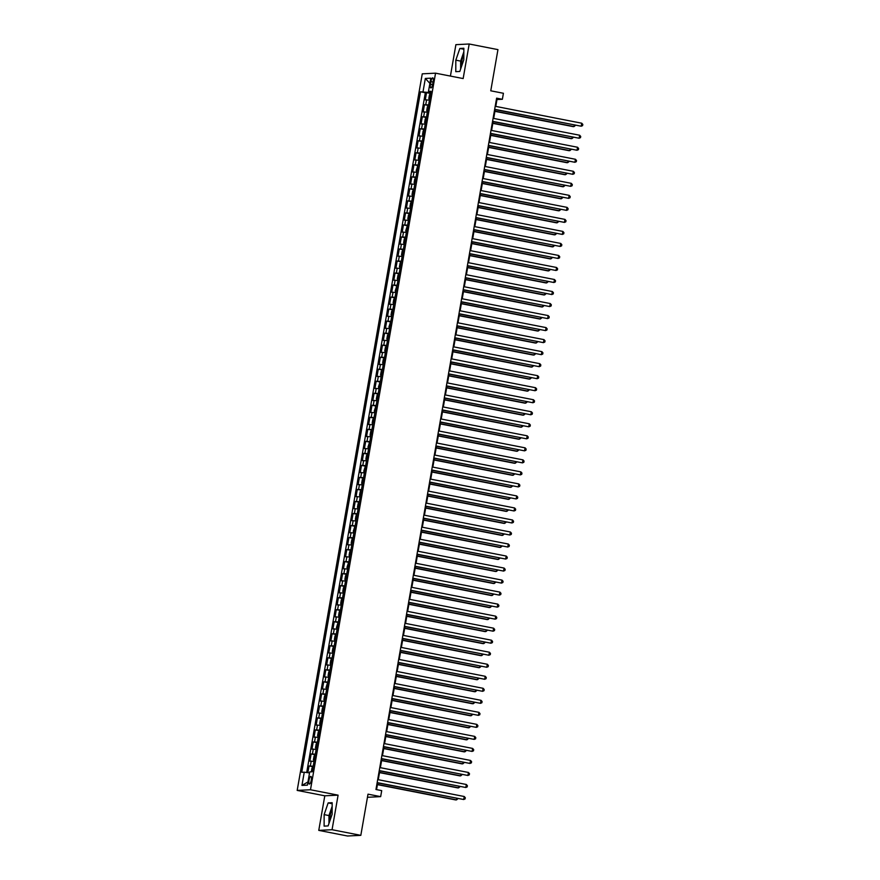 <?xml version="1.0" encoding="UTF-8"?>
<svg xmlns="http://www.w3.org/2000/svg" width="880" height="880" viewBox="0 0 880 880"><rect width="100%" height="100%" fill="white"/><g stroke="black" fill="none" stroke-linecap="round" stroke-linejoin="round"><path stroke-width="1.32" d="M332.156 808.819A9.537 2.728 -78.9 0 0 330.176 815.507A9.537 2.728 -78.9 0 0 329.758 821.172M311.267 780.186A3.916 1.122 -78.9 0 0 310.871 776.402A3.916 1.122 -78.9 0 0 308.968 780.296A3.916 1.122 -78.9 0 0 309.364 784.08A3.916 1.122 -78.9 0 0 311.267 780.186M461.428 66.715A9.537 2.728 101.1 0 1 461.846 61.039A9.537 2.728 101.1 0 1 463.826 54.351M318.769 830.379L347.523 836L360.822 835.34L332.057 829.719L338.096 795.157L310.486 789.756L297.187 790.416L324.797 795.806L318.769 830.379L332.057 829.719M310.486 789.756L435.545 73.172L422.257 73.832L297.187 790.416M435.545 73.172L463.155 78.562L469.194 44L455.895 44.66L450.417 76.076M469.194 44L497.948 49.621L490.765 90.805L503.415 93.28L502.37 99.286L496.617 98.164L375.958 789.503L381.711 790.625L380.666 796.631L368.005 794.167L360.822 835.34M429.462 100.111L425.282 99.891L426.547 92.675L430.617 93.478M428.615 104.918L424.446 104.698L428.516 105.501M424.446 104.698L423.192 111.914L427.361 112.134M425.26 124.157L421.091 123.937L422.345 116.721L426.415 117.524M423.159 136.18L418.99 135.96L420.255 128.744L424.325 129.547M421.069 148.203L416.889 147.983L418.154 140.767L422.224 141.57M418.968 160.226L414.799 160.006L416.053 152.79L420.123 153.593M416.867 172.249L412.698 172.029L413.952 164.813L418.022 165.616M414.766 184.272L410.597 184.052L411.851 176.836L415.932 177.639M412.676 196.295L408.496 196.075L409.761 188.859L413.831 189.662M410.575 208.318L406.395 208.098L407.66 200.893L411.73 201.685M408.474 220.341L404.305 220.121L405.559 212.916L409.629 213.708M406.373 232.364L402.204 232.144L403.458 224.939L407.539 225.731M404.272 244.387L400.103 244.167L401.368 236.962L405.438 237.754M402.182 256.41L398.002 256.19L399.267 248.985L403.337 249.777M400.081 268.433L395.912 268.213L397.166 261.008L401.236 261.8M397.98 280.456L393.811 280.236L395.065 273.031L399.135 273.823M395.879 292.479L391.71 292.259L392.975 285.054L397.045 285.846M393.789 304.502L389.609 304.293L390.874 297.077L394.944 297.869M391.688 316.525L387.519 316.316L388.773 309.1L392.843 309.892M389.587 328.548L385.418 328.339L386.672 321.123L390.742 321.915M387.486 340.571L383.317 340.362L384.582 333.146L388.652 333.938M385.396 352.605L381.216 352.385L382.481 345.169L386.551 345.961M383.295 364.628L379.126 364.408L380.38 357.192L384.45 357.984M381.194 376.651L377.025 376.431L378.279 369.215L382.349 370.007M379.093 388.674L374.924 388.454L376.178 381.238L380.259 382.03M377.003 400.697L372.823 400.477L374.088 393.261L378.158 394.053M374.902 412.72L370.733 412.5L371.987 405.284L376.057 406.076M372.801 424.743L368.632 424.523L369.886 417.307L373.956 418.099M370.7 436.766L366.531 436.546L367.785 429.33L371.866 430.122M368.599 448.789L364.43 448.569L365.695 441.353L369.765 442.145M366.509 460.812L362.329 460.592L363.594 453.376L367.664 454.168M364.408 472.835L360.239 472.615L361.493 465.399L365.563 466.191M362.307 484.858L358.138 484.638L359.392 477.422L363.473 478.214M360.206 496.881L356.037 496.661L357.302 489.445L361.372 490.237M358.116 508.904L353.936 508.684L355.201 501.468L359.271 502.26M356.015 520.927L351.846 520.707L353.1 513.491L357.17 514.294M353.914 532.95L349.745 532.73L350.999 525.514L355.069 526.317M351.813 544.973L347.644 544.753L348.909 537.537L352.979 538.34M349.723 556.996L345.543 556.776L346.808 549.56L350.878 550.363M347.622 569.019L343.453 568.799L344.707 561.583L348.777 562.386M345.521 581.042L341.352 580.822L342.606 573.606L346.676 574.409M343.42 593.065L339.251 592.845L340.516 585.629L344.586 586.432M341.33 605.088L337.15 604.868L338.415 597.652L342.485 598.455M339.229 617.111L335.06 616.891L336.314 609.675L340.384 610.478M337.128 629.134L332.959 628.914L334.213 621.698L338.283 622.501M335.027 641.157L330.858 640.937L332.112 633.721L336.193 634.524M332.937 653.18L328.757 652.96L330.022 645.744L334.092 646.547M330.836 665.203L326.656 664.983L327.921 657.767L331.991 658.57M328.735 677.226L324.566 677.006L325.82 669.79L329.89 670.593M326.634 689.249L322.465 689.029L323.719 681.824L327.8 682.616M324.533 701.272L320.364 701.052L321.629 693.847L325.699 694.639M322.443 713.295L318.263 713.075L319.528 705.87L323.598 706.662M320.342 725.318L316.173 725.098L317.427 717.893L321.497 718.685M318.241 737.341L314.072 737.121L315.326 729.916L319.396 730.708M316.14 749.364L311.971 749.144L313.236 741.939L317.306 742.731M314.05 761.387L309.87 761.167L311.135 753.962L315.205 754.754M430.936 81.62L430.474 84.271A3.795 1.089 -78.9 0 0 430.859 87.934A3.795 1.089 -78.9 0 0 432.707 84.161L433.169 81.51A3.795 1.089 -78.9 0 0 432.784 77.847A3.795 1.089 -78.9 0 0 430.936 81.62L433.07 82.038M429.22 91.619L429.066 92.499L420.508 91.795L301.741 772.31L304.26 772.189L301.95 785.411L307.406 785.147L309.716 771.914L312.235 771.793L431.002 91.278L428.483 91.399L430.848 92.125M423.027 91.674L425.337 78.441L430.793 78.177L428.483 91.399M426.547 92.675L425.337 92.741L306.702 772.519M313.203 766.205L309.034 765.985L307.868 772.684M311.135 753.962L315.304 754.182M313.236 741.939L317.405 742.159M315.326 729.916L319.506 730.136M317.427 717.893L321.596 718.102M319.528 705.87L323.697 706.079M321.629 693.847L325.798 694.056M323.719 681.824L327.899 682.033M325.82 669.79L329.989 670.01M327.921 657.767L332.09 657.987M330.022 645.744L334.191 645.964M332.112 633.721L336.292 633.941M334.213 621.698L338.393 621.918M336.314 609.675L340.483 609.895M338.415 597.652L342.584 597.872M340.516 585.629L344.685 585.849M342.606 573.606L346.786 573.826M344.707 561.583L348.876 561.803M346.808 549.56L350.977 549.78M348.909 537.537L353.078 537.757M350.999 525.514L355.179 525.734M353.1 513.491L357.269 513.711M355.201 501.468L359.37 501.688M357.302 489.445L361.471 489.665M359.392 477.422L363.572 477.642M361.493 465.399L365.662 465.619M363.594 453.376L367.763 453.596M365.695 441.353L369.864 441.573M367.785 429.33L371.965 429.55M369.886 417.307L374.055 417.527M371.987 405.284L376.156 405.504M374.088 393.261L378.257 393.481M376.178 381.238L380.358 381.458M378.279 369.215L382.459 369.435M380.38 357.192L384.549 357.412M382.481 345.169L386.65 345.389M384.582 333.146L388.751 333.366M386.672 321.123L390.852 321.343M388.773 309.1L392.942 309.32M390.874 297.077L395.043 297.297M392.975 285.054L397.144 285.274M395.065 273.031L399.245 273.251M397.166 261.008L401.335 261.228M399.267 248.985L403.436 249.205M401.368 236.962L405.537 237.171M403.458 224.939L407.638 225.148M405.559 212.916L409.728 213.125M407.66 200.893L411.829 201.102M409.761 188.859L413.93 189.079M411.851 176.836L416.031 177.056M413.952 164.813L418.132 165.033M416.053 152.79L420.222 153.01M418.154 140.767L422.323 140.987M420.255 128.744L424.424 128.964M422.345 116.721L426.525 116.941M430.727 92.818L429.066 92.499M367.466 797.291L380.666 796.631M495.781 106.403L496.98 99.55L502.37 99.286M376.541 789.613L377.707 782.925M378.268 779.713L379.808 770.902M380.369 767.69L381.909 758.879M382.47 755.667L384.01 746.856M384.571 743.644L386.1 734.833M386.661 731.621L388.201 722.81M388.762 719.598L390.302 710.787M390.863 707.575L392.403 698.764M392.964 695.552L394.493 686.741M395.065 683.529L396.594 674.718M397.155 671.506L398.695 662.695M399.256 659.483L400.796 650.672M401.357 647.46L402.897 638.649M403.458 635.437L404.987 626.626M405.548 623.414L407.088 614.603M407.649 611.391L409.189 602.58M409.75 599.357L411.29 590.557M411.851 587.334L413.38 578.534M413.941 575.311L415.481 566.511M416.042 563.288L417.582 554.488M418.143 551.265L419.683 542.465M420.244 539.242L421.773 530.442M422.334 527.219L423.874 518.419M424.435 515.196L425.975 506.396M426.536 503.173L428.076 494.373M428.637 491.15L430.166 482.35M430.738 479.127L432.267 470.327M432.828 467.104L434.368 458.304M434.929 455.081L436.469 446.281M437.03 443.058L438.57 434.258M439.131 431.035L440.66 422.235M441.221 419.012L442.761 410.212M443.322 406.989L444.862 398.189M445.423 394.966L446.963 386.166M447.524 382.943L449.053 374.143M449.614 370.92L451.154 362.12M451.715 358.897L453.255 350.097M453.816 346.874L455.356 338.074M455.917 334.851L457.446 326.051M458.007 322.828L459.547 314.017M460.108 310.805L461.648 301.994M462.209 298.782L463.749 289.971M464.31 286.759L465.839 277.948M466.4 274.736L467.94 265.925M468.501 262.713L470.041 253.902M470.602 250.69L472.142 241.879M472.703 238.667L474.232 229.856M474.804 226.644L476.333 217.833M476.894 214.621L478.434 205.81M478.995 202.598L480.535 193.787M481.096 190.575L482.636 181.764M483.197 178.552L484.726 169.741M485.287 166.529L486.827 157.718M487.388 154.506L488.928 145.695M489.489 142.483L491.029 133.672M491.59 130.46L493.119 121.649M493.68 118.426L495.22 109.626M496.397 99.44L496.98 99.55M425.337 92.741L420.508 91.795M309.034 765.985L313.104 766.777M304.26 772.189L309.54 772.915M429.88 83.38L425.337 78.441M301.95 785.411L307.967 781.924M455.818 60.159L455.785 71.665L459.789 71.467L463.815 59.763L463.848 48.257L459.844 48.455L455.818 60.159L460.647 61.105L460.625 69.036M338.096 795.157L324.797 795.806M328.119 825.924L332.145 814.22L332.167 802.714L328.163 802.912L324.137 814.616L324.115 826.122L328.119 825.924M463.837 51.832L460.647 61.105M463.837 49.236L459.844 48.455M332.167 806.289L328.966 815.562L328.955 823.493M328.966 815.562L324.137 814.616M332.167 803.693L328.163 802.912M494.637 109.516L581.218 126.214L494.67 109.296M581.735 123.211L582.813 124.421L582.593 125.62L581.218 126.214L581.735 123.211L495.198 106.293M430.584 93.654L429.451 94.886L428.813 98.494L429.539 99.66M494.923 111.331L573.133 126.621L574.035 126.566L574.288 125.081M430.386 95.942L430.133 97.394M494.956 111.111L574.035 126.566L575.531 125.323M492.536 121.539L579.117 138.237L492.569 121.319M579.645 135.234L580.712 136.444L580.503 137.643L579.117 138.237L579.645 135.234L493.097 118.316M490.435 133.562L577.016 150.26L490.479 133.342M577.544 147.257L578.611 148.467L578.402 149.666L577.016 150.26L577.544 147.257L490.996 130.339M488.345 145.585L574.915 162.283L488.378 145.365M575.443 159.28L576.51 160.49L576.301 161.689L574.915 162.283L575.443 159.28L488.906 142.362M486.244 157.608L572.825 174.306L486.277 157.388M573.342 171.303L574.42 172.513L574.2 173.712L572.825 174.306L573.342 171.303L486.805 154.385M428.483 105.677L427.35 106.909L426.723 110.517L427.438 111.683M492.822 123.354L571.032 138.644L571.934 138.6L572.187 137.104M428.285 107.965L428.043 109.417M492.866 123.134L571.934 138.6L573.43 137.346M426.393 117.7L425.249 118.932L424.622 122.54L425.337 123.706M490.732 135.377L568.931 150.667L569.833 150.623L570.097 149.127M426.195 119.999L425.942 121.44M490.765 135.157L569.833 150.623L571.329 149.369M424.292 129.723L423.148 130.955L422.521 134.563L423.236 135.729M488.631 147.4L566.841 162.69L567.732 162.646L567.996 161.15M424.094 132.022L423.841 133.463M488.664 147.191L567.732 162.646L569.228 161.392M422.191 141.746L421.058 142.978L420.42 146.586L421.146 147.752M421.96 141.768L421.135 147.796M486.53 159.423L564.74 174.713L565.631 174.669L565.895 173.173M421.993 144.045L421.74 145.486M486.563 159.214L565.631 174.669L567.138 173.415M484.143 169.631L570.724 186.329L484.176 169.411M571.252 183.326L572.319 184.536L572.11 185.735L570.724 186.329L571.252 183.326L484.704 166.408M420.09 153.769L418.957 155.001L418.33 158.609L419.045 159.775M484.429 171.446L562.639 186.736L563.541 186.692L563.794 185.196M419.892 156.068L419.65 157.509M484.473 171.237L563.541 186.692L565.037 185.438M482.042 181.654L568.623 198.352L482.086 181.434M569.151 195.349L570.218 196.559L570.009 197.758L568.623 198.352L569.151 195.349L482.603 178.431M416.735 171.798L416.229 170.632L417.758 165.814L416.724 171.765M482.339 183.469L560.538 198.759L561.44 198.715L561.704 197.219M417.802 168.091L417.549 169.532M482.372 183.26L561.44 198.715L562.936 197.461M479.952 193.677L566.522 210.375L479.985 193.457M567.05 207.372L568.117 208.582L567.908 209.781L566.522 210.375L567.05 207.372L480.513 190.454M415.899 177.815L414.755 179.047L414.128 182.655L414.843 183.821M415.668 177.837L414.843 183.865M480.238 195.492L558.448 210.782L559.339 210.738L559.603 209.242M415.701 180.114L415.448 181.555M480.271 195.283L559.339 210.738L560.835 209.484M477.851 205.7L564.432 222.398L477.884 205.491M564.949 219.395L566.016 220.605L565.807 221.804L564.432 222.398L564.949 219.395L478.412 202.477M413.798 189.838L412.665 191.07L412.027 194.678L412.753 195.844M478.137 207.515L556.347 222.805L557.238 222.761L557.502 221.265M413.6 192.137L413.347 193.578M478.17 207.306L557.238 222.761L558.745 221.507M475.75 217.723L562.331 234.421L475.783 217.514M562.859 231.418L563.926 232.628L563.717 233.827L562.331 234.421L562.859 231.418L476.311 214.5M411.697 201.861L410.564 203.093L409.937 206.701L410.652 207.867M476.036 219.538L554.246 234.828L555.148 234.784L555.401 233.288M411.499 204.16L411.246 205.601M476.08 219.329L555.148 234.784L556.644 233.53M473.649 229.746L560.23 246.444L473.693 229.537M560.758 243.441L561.825 244.651L561.616 245.85L560.23 246.444L560.758 243.441L474.21 226.523M409.607 213.884L408.463 215.116L407.836 218.724L408.551 219.89M409.365 213.917L408.551 219.934M473.935 231.561L552.145 246.851L553.047 246.807L553.311 245.311M409.409 216.183L409.156 217.624M473.979 231.352L553.047 246.807L554.543 245.553M471.548 241.769L558.129 258.467L471.592 241.56M558.657 255.464L559.724 256.674L559.515 257.873L558.129 258.467L558.657 255.464L472.12 238.546M406.241 231.913L405.735 230.747L407.275 225.94L406.23 231.891M471.845 243.584L550.044 258.874L550.946 258.83L551.21 257.334M407.308 228.206L407.055 229.647M471.878 243.375L550.946 258.83L552.442 257.576M469.458 253.792L556.039 270.49L469.491 253.583M556.556 267.487L557.623 268.697L557.414 269.896L556.039 270.49L556.556 267.487L470.019 250.569M405.405 237.93L404.261 239.162L403.634 242.77L404.36 243.947M405.174 237.963L404.349 243.98M469.744 255.607L547.954 270.897L548.845 270.853L549.109 269.357M405.207 240.229L404.954 241.67M469.777 255.398L548.845 270.853L550.341 269.599M467.357 265.815L553.938 282.513L467.39 265.606M554.455 279.51L555.533 280.72L555.324 281.919L553.938 282.513L554.455 279.51L467.918 262.592M465.256 277.838L551.837 294.547L465.3 277.629M552.365 291.533L553.432 292.743L553.223 293.942L551.837 294.547L552.365 291.533L465.817 274.615M463.155 289.861L549.736 306.57L463.199 289.652M550.264 303.556L551.331 304.766L551.122 305.965L549.736 306.57L550.264 303.556L463.716 286.638M461.065 301.884L547.646 318.593L461.098 301.675M548.163 315.579L549.23 316.789L549.021 317.988L547.646 318.593L548.163 315.579L461.626 298.661M458.964 313.907L545.545 330.616L458.997 313.698M546.062 327.602L547.14 328.812L546.931 330.011L545.545 330.616L546.062 327.602L459.525 310.684M456.863 325.93L543.444 342.639L456.896 325.721M543.972 339.625L545.039 340.835L544.83 342.034L543.444 342.639L543.972 339.625L457.424 322.718M454.762 337.953L541.343 354.662L454.806 337.744M541.871 351.648L542.938 352.858L542.729 354.057L541.343 354.662L541.871 351.648L455.323 334.741M452.672 349.976L539.242 366.685L452.705 349.767M539.77 363.671L540.837 364.881L540.628 366.08L539.242 366.685L539.77 363.671L453.233 346.764M450.571 361.999L537.152 378.708L450.604 361.79M537.669 375.694L538.747 376.904L538.527 378.114L537.152 378.708L537.669 375.694L451.132 358.787M448.47 374.022L535.051 390.731L448.503 373.813M535.579 387.717L536.646 388.927L536.437 390.137L535.051 390.731L535.579 387.717L449.031 370.81M446.369 386.045L532.95 402.754L446.413 385.836M533.478 399.74L534.545 400.95L534.336 402.16L532.95 402.754L533.478 399.74L446.93 382.833M444.279 398.068L530.849 414.777L444.312 397.859M531.377 411.774L532.444 412.973L532.235 414.183L530.849 414.777L531.377 411.774L444.84 394.856M442.178 410.091L528.759 426.8L442.211 409.882M529.276 423.797L530.343 424.996L530.134 426.206L528.759 426.8L529.276 423.797L442.739 406.879M440.077 422.114L526.658 438.823L440.11 421.905M527.186 435.82L528.253 437.019L528.044 438.229L526.658 438.823L527.186 435.82L440.638 418.902M437.976 434.137L524.557 450.846L438.02 433.928M525.085 447.843L526.152 449.042L525.943 450.252L524.557 450.846L525.085 447.843L438.537 430.925M435.875 446.16L522.456 462.869L435.919 445.951M522.984 459.866L524.051 461.065L523.842 462.275L522.456 462.869L522.984 459.866L436.447 442.948M433.785 458.183L520.366 474.892L433.818 457.974M520.883 471.889L521.95 473.088L521.741 474.298L520.366 474.892L520.883 471.889L434.346 454.971M431.684 470.206L518.265 486.915L431.717 469.997M518.793 483.912L519.86 485.111L519.651 486.321L518.265 486.915L518.793 483.912L432.245 466.994M429.583 482.229L516.164 498.938L429.627 482.02M516.692 495.935L517.759 497.134L517.55 498.344L516.164 498.938L516.692 495.935L430.144 479.017M427.482 494.252L514.063 510.961L427.526 494.043M514.591 507.958L515.658 509.157L515.449 510.367L514.063 510.961L514.591 507.958L428.054 491.04M425.392 506.275L511.973 522.984L425.425 506.066M512.49 519.981L513.557 521.191L513.348 522.39L511.973 522.984L512.49 519.981L425.953 503.063M423.291 518.298L509.872 535.007L423.324 518.089M510.389 532.004L511.467 533.214L511.258 534.413L509.872 535.007L510.389 532.004L423.852 515.086M421.19 530.332L507.771 547.03L421.234 530.112M508.299 544.027L509.366 545.237L509.157 546.436L507.771 547.03L508.299 544.027L421.751 527.109M419.089 542.355L505.67 559.053L419.133 542.135M506.198 556.05L507.265 557.26L507.056 558.459L505.67 559.053L506.198 556.05L419.65 539.132M416.999 554.378L503.569 571.076L417.032 554.158M504.097 568.073L505.164 569.283L504.955 570.482L503.569 571.076L504.097 568.073L417.56 551.155M414.898 566.401L501.479 583.099L414.931 566.181M501.996 580.096L503.074 581.306L502.854 582.505L501.479 583.099L501.996 580.096L415.459 563.178M412.797 578.424L499.378 595.122L412.83 578.204M499.906 592.119L500.973 593.329L500.764 594.528L499.378 595.122L499.906 592.119L413.358 575.201M410.696 590.447L497.277 607.145L410.74 590.227M497.805 604.142L498.872 605.352L498.663 606.551L497.277 607.145L497.805 604.142L411.257 587.224M408.606 602.47L495.176 619.168L408.639 602.25M495.704 616.165L496.771 617.375L496.562 618.574L495.176 619.168L495.704 616.165L409.167 599.247M406.505 614.493L493.086 631.191L406.538 614.273M493.603 628.188L494.681 629.398L494.461 630.597L493.086 631.191L493.603 628.188L407.066 611.27M404.404 626.516L490.985 643.214L404.437 626.296M491.513 640.211L492.58 641.421L492.371 642.62L490.985 643.214L491.513 640.211L404.965 623.293M402.303 638.539L488.884 655.237L402.347 638.319M489.412 652.234L490.479 653.444L490.27 654.643L488.884 655.237L489.412 652.234L402.864 635.316M400.213 650.562L486.783 667.26L400.246 650.342M487.311 664.257L488.378 665.467L488.169 666.666L486.783 667.26L487.311 664.257L400.774 647.339M398.112 662.585L484.693 679.283L398.145 662.365M485.21 676.28L486.277 677.49L486.068 678.689L484.693 679.283L485.21 676.28L398.673 659.362M396.011 674.608L482.592 691.306L396.044 674.388M483.12 688.303L484.187 689.513L483.978 690.712L482.592 691.306L483.12 688.303L396.572 671.385M393.91 686.631L480.491 703.329L393.954 686.422M481.019 700.326L482.086 701.536L481.877 702.735L480.491 703.329L481.019 700.326L394.471 683.408M391.809 698.654L478.39 715.352L391.853 698.445M478.918 712.349L479.985 713.559L479.776 714.758L478.39 715.352L478.918 712.349L392.381 695.431M403.304 249.953L402.171 251.185L401.533 254.793L402.259 255.97M467.643 267.63L545.853 282.92L546.755 282.876L547.008 281.38M403.106 252.252L402.853 253.693M467.687 267.421L546.755 282.876L548.251 281.622M401.203 261.976L400.07 263.208L399.443 266.816L400.158 267.993M400.972 262.009L400.147 268.026M465.542 279.653L543.752 294.943L544.654 294.899L544.907 293.403M401.016 264.275L400.763 265.716M465.586 279.444L544.654 294.899L546.15 293.645M399.113 273.999L397.969 275.231L397.342 278.839L398.057 280.016M463.452 291.676L541.651 306.966L542.553 306.922L542.817 305.426M398.915 276.298L398.662 277.739M463.485 291.467L542.553 306.922L544.049 305.668M395.747 292.028L395.241 290.862L396.781 286.055L395.736 292.006M461.351 303.699L539.561 318.989L540.452 318.945L540.716 317.46M396.814 288.321L396.561 289.762M461.384 303.49L540.452 318.945L541.948 317.691M394.911 298.045L393.778 299.277L393.14 302.885L393.866 304.062M394.68 298.078L393.855 304.095M459.25 315.722L537.46 331.012L538.362 330.968L538.615 329.483M394.713 300.344L394.46 301.785M459.294 315.513L538.362 330.968L539.858 329.725M392.81 310.068L391.677 311.3L391.05 314.908L391.765 316.085M457.149 327.745L535.359 343.035L536.261 342.991L536.514 341.506M392.612 312.367L392.37 313.808M457.193 327.536L536.261 342.991L537.757 341.748M389.455 328.097L388.949 326.931L390.478 322.124L389.444 328.075M455.059 339.768L533.258 355.058L534.16 355.014L534.424 353.529M390.522 324.39L390.269 325.831M455.092 339.559L534.16 355.014L535.656 353.771M388.619 334.114L387.475 335.357L386.848 338.954L387.563 340.131M388.388 334.147L387.563 340.164M452.958 351.791L531.168 367.081L532.059 367.037L532.323 365.552M388.421 336.413L388.168 337.854M452.991 351.582L532.059 367.037L533.555 365.794M386.518 346.137L385.385 347.38L384.747 350.977L385.473 352.154M450.857 363.814L529.067 379.104L529.958 379.06L530.222 377.575M386.32 348.436L386.067 349.877M450.89 363.605L529.958 379.06L531.465 377.817M384.417 358.16L383.284 359.403L382.657 363L383.372 364.177M448.756 375.837L526.966 391.127L527.868 391.083L528.121 389.598M384.219 360.459L383.977 361.9M448.8 375.628L527.868 391.083L529.364 389.84M382.327 370.183L381.183 371.426L380.556 375.023L381.271 376.2M446.666 387.86L524.865 403.15L525.767 403.106L526.031 401.621M382.129 372.482L381.876 373.923M446.699 387.651L525.767 403.106L527.263 401.863M378.961 388.223L378.455 387.057L379.995 382.239L378.95 388.19M444.565 399.883L522.775 415.173L523.666 415.129L523.93 413.644M380.028 384.505L379.775 385.946M444.598 399.674L523.666 415.129L525.162 413.886M378.125 394.229L376.992 395.472L376.354 399.08L377.08 400.246M377.894 394.262L377.069 400.279M442.464 411.906L520.674 427.196L521.565 427.152L521.829 425.667M377.927 396.528L377.674 397.969M442.497 411.697L521.565 427.152L523.072 425.909M374.77 412.269L374.264 411.103L375.793 406.285L374.759 412.236M440.363 423.929L518.573 439.219L519.475 439.175L519.728 437.69M375.826 408.551L375.573 409.992M440.407 423.72L519.475 439.175L520.971 437.932M373.934 418.275L372.79 419.518L372.163 423.126L372.878 424.292M373.692 418.308L372.878 424.325M438.273 435.952L516.472 451.242L517.374 451.198L517.638 449.713M373.736 420.574L373.483 422.015M438.306 435.743L517.374 451.198L518.87 449.955M371.833 430.298L370.689 431.541L370.062 435.149L370.777 436.315M436.172 447.975L514.371 463.265L515.273 463.221L515.537 461.736M371.635 432.597L371.382 434.038M436.205 447.766L515.273 463.221L516.769 461.978M368.478 448.338L367.961 447.172L369.501 442.354L368.456 448.305M434.071 459.998L512.281 475.288L513.172 475.244L513.436 473.759M369.534 444.62L369.281 446.061M434.104 459.789L513.172 475.244L514.668 474.001M367.631 454.344L366.498 455.587L365.871 459.195L366.586 460.361M367.4 454.377L366.575 460.394M431.97 472.032L510.18 487.311L511.082 487.267L511.335 485.782M367.433 456.643L367.18 458.084M432.014 471.812L511.082 487.267L512.578 486.024M364.276 472.384L363.77 471.218L365.299 466.4L364.265 472.351M429.869 484.055L508.079 499.334L508.981 499.29L509.234 497.805M365.343 468.666L365.09 470.107M429.913 483.835L508.981 499.29L510.477 498.047M363.44 478.39L362.296 479.633L361.669 483.241L362.384 484.407M363.198 478.423L362.384 484.44M427.779 496.078L505.978 511.357L506.88 511.313L507.144 509.828M363.242 480.689L362.989 482.13M427.812 495.858L506.88 511.313L508.376 510.07M361.339 490.424L360.195 491.656L359.568 495.264L360.294 496.43M425.678 508.101L503.888 523.38L504.779 523.336L505.043 521.851M361.141 492.712L360.888 494.153M425.711 507.881L504.779 523.336L506.275 522.093M359.238 502.447L358.105 503.679L357.467 507.287L358.193 508.453M423.577 520.124L501.787 535.403L502.689 535.359L502.942 533.874M359.04 504.735L358.787 506.176M423.621 519.904L502.689 535.359L504.185 534.116M357.137 514.47L356.004 515.702L355.377 519.31L356.092 520.476M421.476 532.147L499.686 547.426L500.588 547.382L500.841 545.897M356.939 516.758L356.697 518.199M421.52 531.927L500.588 547.382L502.084 546.139M353.782 532.499L353.276 531.333L354.805 526.515L353.771 532.466M419.386 544.17L497.585 559.449L498.487 559.405L498.751 557.92M354.849 528.781L354.596 530.233M419.419 543.95L498.487 559.405L499.983 558.162M352.946 538.516L351.802 539.748L351.175 543.356L351.901 544.522M352.715 538.538L351.89 544.566M417.285 556.193L495.495 571.472L496.386 571.428L496.65 569.943M352.748 540.804L352.495 542.256M417.318 555.973L496.386 571.428L497.882 570.185M350.845 550.539L349.712 551.771L349.074 555.379L349.8 556.545M415.184 568.216L493.394 583.495L494.296 583.451L494.549 581.966M350.647 552.827L350.394 554.279M415.217 567.996L494.296 583.451L495.792 582.208M347.49 568.568L346.984 567.402L348.513 562.584L347.479 568.535M413.083 580.239L491.293 595.518L492.195 595.474L492.448 593.989M348.546 564.85L348.304 566.302M413.127 580.019L492.195 595.474L493.691 594.231M346.654 574.585L345.51 575.817L344.883 579.425L345.598 580.591M346.412 574.607L345.598 580.635M410.993 592.262L489.192 607.552L490.094 607.497L490.358 606.012M346.456 576.873L346.203 578.325M411.026 592.042L490.094 607.497L491.59 606.254M344.553 586.608L343.409 587.84L342.782 591.448L343.497 592.614M408.892 604.285L487.102 619.575L487.993 619.531L488.257 618.035M344.355 588.896L344.102 590.348M408.925 604.065L487.993 619.531L489.489 618.277M342.452 598.631L341.319 599.863L340.681 603.471L341.407 604.637M406.791 616.308L485.001 631.598L485.892 631.554L486.156 630.058M342.254 600.93L342.001 602.371M406.824 616.088L485.892 631.554L487.399 630.3M340.351 610.654L339.218 611.886L338.591 615.494L339.306 616.66M404.69 628.331L482.9 643.621L483.802 643.577L484.055 642.081M340.153 612.953L339.9 614.394M404.734 628.122L483.802 643.577L485.298 642.323M336.996 628.683L336.49 627.517L338.019 622.699L336.985 628.65M402.6 640.354L480.799 655.644L481.701 655.6L481.965 654.104M338.063 624.976L337.81 626.417M402.633 640.145L481.701 655.6L483.197 654.346M336.16 634.7L335.016 635.932L334.389 639.54L335.104 640.706M335.929 634.722L335.104 640.75M400.499 652.377L478.709 667.667L479.6 667.623L479.864 666.127M335.962 636.999L335.709 638.44M400.532 652.168L479.6 667.623L481.096 666.369M334.059 646.723L332.926 647.955L332.288 651.563L333.014 652.729M398.398 664.4L476.608 679.69L477.499 679.646L477.763 678.15M333.861 649.022L333.608 650.463M398.431 664.191L477.499 679.646L479.006 678.392M331.958 658.746L330.825 659.978L330.198 663.586L330.913 664.752M331.727 658.768L330.902 664.796M396.297 676.423L474.507 691.713L475.409 691.669L475.662 690.173M331.76 661.045L331.507 662.486M396.341 676.214L475.409 691.669L476.905 690.415M329.857 670.769L328.724 672.001L328.097 675.609L328.812 676.775M394.196 688.446L472.406 703.736L473.308 703.692L473.572 702.196M329.67 673.068L329.417 674.509M394.24 688.237L473.308 703.692L474.804 702.438M326.502 688.798L325.996 687.632L327.536 682.825L326.491 688.776M392.106 700.469L470.305 715.759L471.207 715.715L471.471 714.219M327.569 685.091L327.316 686.532M392.139 700.26L471.207 715.715L472.703 714.461M389.719 710.677L476.3 727.375L389.752 710.468M476.817 724.372L477.884 725.582L477.675 726.781L476.3 727.375L476.817 724.372L390.28 707.454M325.666 694.815L324.522 696.047L323.895 699.655L324.621 700.821M325.435 694.848L324.61 700.865M390.005 712.492L468.215 727.782L469.106 727.738L469.37 726.242M325.468 697.114L325.215 698.555M390.038 712.283L469.106 727.738L470.602 726.484M387.618 722.7L474.199 739.398L387.651 722.491M474.716 736.395L475.794 737.605L475.585 738.804L474.199 739.398L474.716 736.395L388.179 719.477M323.565 706.838L322.432 708.07L321.794 711.678L322.52 712.844M387.904 724.515L466.114 739.805L467.016 739.761L467.269 738.265M323.367 709.137L323.114 710.578M387.948 724.306L467.016 739.761L468.512 738.507M385.517 734.723L472.098 751.421L385.561 734.514M472.626 748.418L473.693 749.628L473.484 750.827L472.098 751.421L472.626 748.418L386.078 731.5M321.464 718.861L320.331 720.093L319.704 723.701L320.419 724.867M321.233 718.894L320.408 724.911M385.803 736.538L464.013 751.828L464.915 751.784L465.168 750.288M321.277 721.16L321.024 722.601M385.847 736.329L464.915 751.784L466.411 750.53M383.416 746.746L469.997 763.444L383.46 746.537M470.525 760.441L471.592 761.651L471.383 762.85L469.997 763.444L470.525 760.441L383.977 743.523M319.374 730.884L318.23 732.116L317.603 735.724L318.318 736.901M319.132 730.917L318.318 736.934M383.713 748.561L461.912 763.851L462.814 763.807L463.078 762.311M319.176 733.183L318.923 734.624M383.746 748.352L462.814 763.807L464.31 762.553M381.326 758.769L467.896 775.478L381.359 758.56M468.424 772.464L469.491 773.674L469.282 774.873L467.896 775.478L468.424 772.464L381.887 755.546M317.273 742.907L316.129 744.139L315.502 747.747L316.228 748.924M381.612 760.584L459.822 775.874L460.713 775.83L460.977 774.334M317.075 745.206L316.822 746.647M381.645 760.375L460.713 775.83L462.209 774.576M379.225 770.792L465.806 787.501L379.258 770.583M466.323 784.487L467.401 785.697L467.192 786.896L465.806 787.501L466.323 784.487L379.786 767.569M315.172 754.93L314.039 756.162L313.401 759.77L314.127 760.947M379.511 772.607L457.721 787.897L458.623 787.853L458.876 786.357M314.974 757.229L314.721 758.67M379.555 772.398L458.623 787.853L460.119 786.599M377.124 782.815L463.705 799.524L377.157 782.606M464.233 796.51L465.3 797.72L465.091 798.919L463.705 799.524L464.233 796.51L377.685 779.592M311.311 771.793L311.938 768.185L313.071 766.953M377.41 784.63L455.62 799.92L456.522 799.876L456.775 798.391M312.873 769.252L312.631 770.693M377.454 784.421L456.522 799.876L458.018 798.622M425.755 104.632L426.602 99.825M310.343 765.919L311.19 761.112M312.444 753.896L313.28 749.089M314.545 741.873L315.381 737.066M316.646 729.85L317.482 725.032M318.736 717.827L319.583 713.009M320.837 705.804L321.673 700.986M322.938 693.781L323.774 688.963M325.039 681.758L325.875 676.94M327.129 669.735L327.976 664.917M329.23 657.712L330.066 652.894M331.331 645.689L332.167 640.871M333.432 633.666L334.268 628.848M335.522 621.632L336.369 616.825M337.623 609.609L338.459 604.802M339.724 597.586L340.56 592.779M341.825 585.563L342.661 580.756M343.915 573.54L344.762 568.733M346.016 561.517L346.863 556.71M348.117 549.494L348.953 544.687M350.218 537.471L351.054 532.664M352.319 525.448L353.155 520.641M354.409 513.425L355.256 508.618M356.51 501.402L357.346 496.595M358.611 489.379L359.447 484.572M360.712 477.356L361.548 472.549M362.802 465.333L363.649 460.526M364.903 453.31L365.739 448.503M367.004 441.287L367.84 436.48M369.105 429.264L369.941 424.457M371.195 417.241L372.042 412.434M373.296 405.218L374.132 400.411M375.397 393.195L376.233 388.388M377.498 381.172L378.334 376.365M379.588 369.149L380.435 364.342M381.689 357.126L382.536 352.319M383.79 345.103L384.626 340.296M385.891 333.08L386.727 328.273M387.992 321.057L388.828 316.25M390.082 309.034L390.929 304.227M392.183 297.011L393.019 292.204M394.284 284.988L395.12 280.181M396.385 272.965L397.221 268.158M398.475 260.942L399.322 256.135M400.576 248.919L401.412 244.112M402.677 236.896L403.513 232.078M404.778 224.873L405.614 220.055M406.868 212.85L407.715 208.032M408.969 200.827L409.805 196.009M411.07 188.804L411.906 183.986M413.171 176.781L414.007 171.963M415.261 164.758L416.108 159.94M417.362 152.735L418.209 147.917M419.463 140.701L420.299 135.894M421.564 128.678L422.4 123.871M423.654 116.655L424.501 111.848M432.608 84.678L430.474 84.271M430.353 93.676L429.308 99.627M428.252 105.699L427.218 111.65M426.151 117.722L425.117 123.673M424.061 129.745L423.016 135.696M419.859 153.791L418.825 159.742M413.567 189.86L412.522 195.822M411.466 201.894L410.432 207.845M403.073 249.986L402.039 255.937M398.871 274.032L397.837 279.983M392.579 310.101L391.545 316.052M386.287 346.17L385.242 352.121M384.186 358.193L383.152 364.144M382.085 370.216L381.051 376.167M371.602 430.331L370.557 436.282M361.108 490.446L360.063 496.397M359.007 502.469L357.973 508.42M356.906 514.492L355.872 520.443M350.614 550.561L349.569 556.512M344.322 586.63L343.277 592.581M342.221 598.653L341.176 604.604M340.12 610.676L339.086 616.627M333.828 646.745L332.783 652.696M329.626 670.791L328.592 676.753M323.334 706.871L322.3 712.822M317.042 742.94L315.997 748.891M314.941 754.963L313.907 760.914M312.84 766.986L312.004 771.804"/></g></svg>
